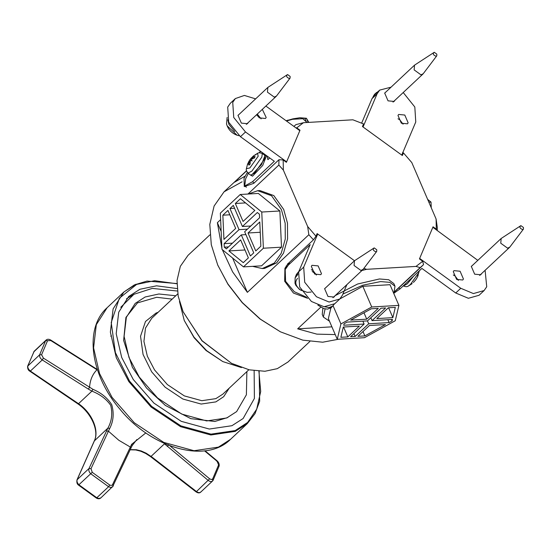 <?xml version="1.0" encoding="UTF-8"?>
<svg xmlns="http://www.w3.org/2000/svg" width="551" height="551" viewBox="0 0 551 551"><rect width="100%" height="100%" fill="white"/><g stroke="black" fill="none" stroke-linecap="round" stroke-linejoin="round"><path stroke-width="0.83" d="M217.611 264.79L227.983 284.323L242.206 302.664L259.996 318.988L280.48 331.854L260.389 319.146L242.309 302.561L227.852 283.917L217.776 265.162L211.288 244.72L209.8 224.36L214.112 206.012L224.037 191.831L242.096 181.789M361.993 270.472L366.601 269.315L416.005 266.415L420.137 267.648L423.533 264.673L422.7 261.27L419.449 258.915L433.052 226.798L436.302 229.154L436.495 229.932M363.55 123.927L352.86 119.801L363.55 123.927L362.448 126.544L402.361 155.52L403.463 152.909L411.804 162.593L436.089 218.988L436.302 229.154M402.643 152.462L403.463 152.909M295.804 127.791L296.762 127.846L300.013 130.208L286.41 162.325L283.159 159.962L278.971 159.714L253.777 183.325L244.272 186.603L244.024 178.29L247.351 172.449M300.013 130.208L299.627 130.566M437.239 230.47L437.267 227.198L436.089 218.988M352.86 119.801L303.463 122.701L295.97 124.616L293.869 126.379M296.762 127.846L303.463 122.701M278.971 159.714L278.84 165.066L283.372 170.128L283.159 159.962M283.372 170.128L307.665 226.523L308.842 234.733L313.464 239.809L315.998 236.214L307.665 226.523M315.998 236.214L317.107 233.596L354.493 260.74L317.713 234.037L316.398 235.263M366.601 269.315L363.86 268.392M422.7 261.27L416.005 266.415M286.196 265.899L285.928 267.834M307.651 298.318L293.456 293.07L284.653 281.217L284.915 268.282L288.276 263.419L313.464 239.809M183.049 311.618L201.976 340.828L231.516 363.323L202.065 340.711L183.173 311.907L178.18 296.169L177.023 280.48L180.342 266.319L188.001 255.368L209.89 234.857M309.855 341.489L287.966 362.007L277.284 368.667L264.935 371.264L249.266 369.838L231.516 363.323M338.72 339.202L322.672 342.212L302.823 340.146L280.48 331.847M420.137 267.648L394.826 291.376M335.235 334.581L316.839 334.14L297.65 328.844L320.73 307.217M308.842 234.733L247.378 292.347L232.625 271.905L222.308 249.631M221.922 248.467L217.376 222.687L220.627 219.635M247.929 194.048L278.84 165.066M246.552 170.941L234.512 182.229L245.043 176.175M217.376 222.687L221.158 231.461M232.591 258.013L247.378 292.347M297.65 328.844L331.902 326.839M286.176 120.8L292.939 118.844L299.875 117.749L304.855 118.362L306.645 122.515M308.126 122.425L306.418 118.265L308.794 122.391M306.452 118.555L304.855 118.362M427.638 199.366L431.006 202.107L428.871 202.238M431.006 202.107L431.261 207.775M235.332 203.505L240.429 198.732L254.817 210.461L243.074 221.468L235.332 203.505L245.546 202.906M243.48 266.891L261.594 265.823L281.499 247.172L279.874 210.978L258.357 193.435L240.236 194.496L220.338 213.154L221.957 249.348L243.48 266.891L263.378 248.232L281.499 247.172M263.378 248.232L261.759 212.039L279.874 210.978M261.759 212.039L240.236 194.496M248.033 232.99L259.776 221.977L260.864 246.18L255.767 250.953L248.033 232.99L260.237 232.274M234.561 208.271L229.96 208.54L233.321 205.392L242.412 226.502L257.331 212.514L259.431 214.222L259.59 217.748L244.665 231.737L253.756 252.847L250.395 255.995L241.304 234.884L226.385 248.873L224.285 247.165L224.126 243.638L232.494 243.149M224.285 247.165L228.465 246.924M242.412 226.502L250.774 226.013M224.126 243.638L239.051 229.65L229.96 208.54M239.051 229.65L247.413 229.161M241.304 234.884L245.904 234.616M222.852 215.2L227.942 210.427L235.683 228.396L223.94 239.41L222.852 215.2L229.822 214.794M228.899 250.925L240.642 239.919L248.384 257.882L243.287 262.655L228.899 250.925L244.981 249.982M248.363 194.021L257.689 190.708L271.526 195.715L281.389 209.559L285.177 223.258L285.28 239.044L281.224 253.281L274.35 263.013L262.255 268.551L252.606 266.353M257.689 190.708L259.982 190.577L273.819 195.584L283.682 209.421L287.47 223.121L287.574 238.907L283.517 253.143L276.643 262.875L264.549 268.42L262.255 268.551M347.826 336.902L340.869 337.308L343.307 327.039L359.348 326.096L347.826 336.902L343.569 327.025M398.91 305.385L371.732 306.983L340.911 323.933L337.267 339.292L364.445 337.694L395.267 320.744L398.91 305.385L390.005 284.702L362.827 286.3L339.905 298.904M371.732 306.983L362.827 286.3M340.911 323.933L333.141 305.895M330.882 307.968L328.362 318.609L337.267 339.292M366.739 319.167L350.698 320.11L371.305 308.774L378.262 308.367L366.739 319.167L363.991 312.796M353.928 333.596L355.161 336.468L350.574 336.737L364.115 324.043L343.734 325.242L344.093 323.747L347.096 322.094L367.476 320.896L381.017 308.209L385.604 307.94L372.063 320.627L392.443 319.435L392.085 320.93L389.082 322.583L387.842 319.704M392.085 320.93L391.465 319.49M364.115 324.043L362.875 321.164M389.082 322.583L368.702 323.774L355.161 336.468M368.702 323.774L367.462 320.896M372.063 320.627L370.823 317.755M364.872 335.896L357.916 336.31L369.439 325.503L385.48 324.567L364.872 335.896L362.992 331.544M392.87 317.638L376.829 318.581L388.352 307.775L395.308 307.368L392.87 317.638L388.613 307.761M342.901 294.041L362.868 285.204L380.589 281.582L389.839 282.36L394.991 286.231L393.793 293.504M329.477 321.205L323.375 317.073L325.097 308.946M335.118 295.66L357.627 284.013L379.467 278.964L388.71 279.743L393.862 283.613L394.991 286.231M323.375 317.073L322.245 314.456L322.865 308.257M241.434 367.565L222.769 361.566L206.584 350.615L193.98 337.143L184.241 320.462L179.454 301.445M184.241 320.462L194.09 337.715L206.026 350.484L222.769 361.566M403.077 124.195L399.757 119.767L398.008 118.789M397.98 115.441L398.669 114.45L404.792 115.042L408.139 122.818L407.458 123.817L401.335 123.217L397.98 115.441M394.895 100.337L394.158 101.439L388.035 100.84L384.688 93.071L386.526 91.411M403.222 92.527L414.82 107.004L415.764 121.991L401.755 155.079L363.047 126.985L377.063 93.897L379.687 90.095L391.045 87.175M379.687 90.095L374.646 94.82L372.028 98.615L361.697 123.011M316.419 275.052L313.092 270.624L311.349 269.646M321.481 273.675L320.792 274.673L314.669 274.074L311.322 266.298L312.011 265.3L318.134 265.899L321.481 273.675M334.822 295.942L334.085 297.051L327.962 296.452L324.615 288.676L326.454 287.023M306.563 297.237L294.289 291.706L285.59 281.313L285.198 269.57L288.373 265.065L310.199 244.596L298.656 271.85L299.661 286.975L311.418 301.466L324.036 306.749L334.739 303.746L339.781 299.021L329.078 302.031L316.453 296.748L304.703 282.25L303.697 267.125L317.713 234.037M346.889 284.633L342.398 295.226L339.781 299.021M458.377 280.39L455.05 275.961L453.308 274.983M460.092 271.237L463.439 279.013L462.75 280.011L456.627 279.412L453.28 271.636L453.969 270.637L460.092 271.237M481.512 273.675L480.782 274.777L474.659 274.178L471.312 266.402L473.151 264.749M393.986 293.173L400.047 288.882L421.88 268.42L455.739 293.001L468.364 298.284L479.067 295.281L484.109 290.556L473.399 293.566L460.781 288.283L419.655 258.426L432.845 227.281L477.82 260.368M485.107 270.3L486.726 286.761L484.109 290.556M298.828 271.45L296.459 274.343L296.045 275.314L298.442 272.408L295.928 275.617L295.122 277.821L297.864 274.474M312.217 271.464L316.067 274.184M301.487 290.556L299.923 289.571C295.426 285.714 294.599 282.022 297.457 278.496L297.581 278.379M413.698 276.079L407.279 283.855L403.442 285.955C405.502 286.83 407.086 286.899 408.188 286.155L410.392 284.502L418.719 272.786L419.332 270.803L417.293 277.325M415.778 279.805L413.408 282.463M415.599 279.956L415.881 279.557M261.119 118.858L257.289 114.085M262.324 109.36L266.181 117.48L265.499 118.479L259.376 117.88L256.601 114.725M248.198 122.604L247.468 123.713L241.345 123.114L237.998 115.338L239.83 113.685M269.735 157.958L267.924 159.659L267.125 156.071M265.858 106.047L299.806 130.69L286.616 161.836L245.498 131.978L233.741 117.487L232.736 102.362L235.36 98.56L230.318 103.285L227.701 107.087L228.706 122.212L240.456 136.703L274.322 161.291L252.489 181.754L244.713 185.983L245.65 178.779L248.336 173.365M262.586 153.743L263.13 153.164M286.616 161.836L286.231 162.194M235.36 98.56L244.382 95.44L255.636 98.87M248.04 163.055L248.549 162.944L248.04 163.055L247.413 164.542L248.962 162.283M249.892 159.797L250.126 159.535L249.844 159.935L251.001 160.486L249.844 159.935L247.413 164.542M250.126 163.02L248.976 162.256L248.88 165.176L249.293 164.88L250.161 163.978L250.209 161.601L250.939 160.41L251.883 160.665L251.222 160.017L252.11 158.929L254.459 157.937L254.92 156.973L255.085 156.45L252.186 157.738L253.791 156.147L251.917 157.558L253.563 155.857L250.126 159.535L251.001 160.486M252.337 157.014L252.427 157.496L252.337 157.014L253.618 155.809M255.34 154.996L257.537 153.336L258.185 156.236L249.851 167.945L246.393 168.689L247.557 164.129M253.24 158.385L252.186 157.738M248.976 162.256L247.984 164.315L248.625 162.194M262.29 153.536L265.045 155.396L264.597 159.012L254.583 173.09L250.677 175.19L248.053 173.145L251.917 171.065L261.835 157.118L262.29 153.536C260.038 152.661 258.453 152.599 257.537 153.336L253.563 155.857M252.151 160.982L251.222 160.017M264.411 155.32L265.065 155.41L261.518 164.563L251.339 175.294L250.691 175.204L252.551 176.168L262.731 165.438L266.271 156.284L265.065 155.41M507.602 248.184L509.833 247.075L523.409 229.133L523.45 227.487L520.881 225.628L501.162 238.487L500.756 243.218L507.602 248.184M520.881 225.628C519.228 227.067 519.793 228.376 522.575 229.553L523.409 229.133M318.202 305.247L323.712 308.567L327.487 309.132L331.344 307.582L334.333 304.104M324.945 306.831L329.167 307.561L333.024 306.012M360.905 270.458L363.137 269.343L376.719 251.408L376.753 249.761L374.191 247.895L354.472 260.761L354.066 265.486L360.905 270.458M374.191 247.895C372.538 249.334 373.103 250.643 375.878 251.821L376.719 251.408M378.317 91.376L374.687 94.131L373.199 96.487M376.367 92.554L375.066 94.428M420.978 74.846L423.209 73.738L436.791 55.803L436.826 54.15L434.264 52.29L414.538 65.149L414.138 69.881L420.978 74.846M434.264 52.29C432.611 53.729 433.176 55.038 435.951 56.216L436.791 55.803M227.136 117.432L226.516 123.954L227.184 125.862L237.088 135.229L239.175 135.725M227.818 119.884L228.865 124.285L234.747 131.537M274.288 97.121L276.512 96.012L290.095 78.07L290.136 76.424L287.567 74.557L267.848 87.423L267.442 92.155L274.288 97.121M287.567 74.557C285.914 75.997 286.479 77.305 289.261 78.49L290.095 78.07M175.776 295.756L158.888 293.986L145.147 296.996L135.215 303.387L126.344 317.314L124.099 336.392L128.982 357.482L139.265 377.042L157.552 397.939L181.768 414.09L206.673 420.93L226.709 417.982L236.641 411.59L246.387 394.785L246.876 371.608M177.098 288.559L156.56 285.817L139.933 289.268L128.727 296.472L118.727 312.176L116.192 333.699L121.702 357.475L133.301 379.543L153.929 403.112L181.238 421.329L209.325 429.043L231.923 425.709L243.129 418.505L254.397 398.428L254.142 370.747M134.306 294.076L126.475 298.78M30.085 370.878L78.511 403.697C91.776 412.589 99.442 430.283 94.455 440.724L77.195 479.584C76.617 481.388 77.264 483.172 79.137 484.935L96.804 497.76L98.911 498.497L100.867 497.877C99.579 499.027 98.057 499.068 96.287 498.001L78.69 485.224C77.092 484.274 76.534 482.476 77.009 479.831L89.014 468.502L91.011 468.674L92.237 472.31L109.677 484.976L110.93 485.438L112.301 485.128L131.641 444.32L145.843 432.907M195.991 491.327L196.487 491.561C198.525 492.959 200.068 492.98 201.115 491.644M97.568 370.107L50.823 340.573L47.544 340.697L41.6 354.741L43.391 358.116L92.878 389.281C101.253 392.835 107.541 397.994 111.75 404.744C114.147 413.278 113.472 421.164 109.732 428.409L91.011 468.674M106.453 431.027L108.437 431.178L118.844 440.29L130.263 447.026L130.821 448.349L112.466 486.988L110.531 487.435L108.581 486.726L90.915 473.894C89.042 472.138 88.408 470.34 89.014 468.502L107.851 428.168C111.75 421.267 112.707 413.67 110.723 405.357C106.391 399.069 100.124 394.33 91.907 391.141L78.511 403.697L78.111 403.532M169.818 445.711L209.649 478.819L211.391 479.577L212.665 478.936L218.609 464.899L217.08 461.277L204.552 450.842M47.544 340.697L45.65 340.594L45.995 340.167L34.121 351.304L27.853 365.85C27.55 367.737 28.411 369.452 30.436 371.016L42.255 359.934C40.202 358.405 39.321 356.697 39.624 354.816L45.65 340.594L33.632 352.034M212.665 478.936L212.686 480.885L200.771 492.071C199.565 493.262 197.961 493.166 195.942 491.788L150.568 456.627L145.746 453.494L140.815 451.248L135.773 449.947L130.139 449.809M212.548 481.03L212.893 480.603C211.839 481.946 210.31 481.905 208.299 480.486L164.474 443.824L151.077 456.38L196.487 491.561L209.649 478.819M168.689 444.774L167.346 446.434M130.821 448.349L132.192 445.545L136.841 439.553M113.203 486.065L112.803 484.494M217.08 461.277L216.543 461.022M92.878 389.281L91.907 391.141L88.408 389.116L89.544 387.312C90.061 380.032 92.54 374.177 96.983 369.749L96.645 369.652M88.408 389.116L42.255 359.934L43.391 358.116M307.045 122.494L302.788 118.699L292.505 119.298L286.472 121.013M260.506 151.263L259.287 152.82M259.466 152.806L260.651 151.367M377.063 93.897L372.028 98.615M289.585 262.193L288.373 265.065M303.697 267.125L298.656 271.85M398.738 287.932L400.047 288.882M460.781 288.283L455.739 293.001M254.163 182.966L252.489 181.754M245.498 131.978L240.456 136.703M250.98 158.44L251.945 159.032M249.08 161.112L250.168 162.015M158.123 312.3L155.988 313.085L145.485 321.488L140.539 336.241L143.06 354.493L151.677 371.842L165.1 387.181L182.877 399.034L201.156 404.055L215.861 401.893L223.685 396.686L229.23 388.152M248.866 369.742L222.824 394.158L215.861 398.635L201.811 400.701L184.358 395.907L167.38 384.584L154.562 369.941L147.351 356.221L143.928 341.441L145.498 328.065L151.718 318.306L177.759 293.89M258.908 371.243L260.699 391.506L256.704 409.166L247.654 422.424L235.201 430.579L210.992 434.14L180.907 425.875L151.649 406.363L129.547 381.12L115.373 352.557L111.219 322.514L119.36 298.229L136.648 284.399L154.659 280.7L176.905 283.772M135.98 284.22L123.899 291.989L113.107 308.925L110.372 332.143L116.316 357.792L128.831 381.595L151.077 407.01L180.535 426.66L210.826 434.98L235.201 431.392L247.289 423.616L255.023 413.629L259.679 401.19L259.135 371.257M247.289 423.616L230.49 439.361L218.41 447.13L194.035 450.725L163.743 442.398L134.286 422.755L112.039 397.333L99.524 373.537L93.58 347.881L96.315 324.67L107.108 307.733L123.899 291.989L134.361 284.915L147.076 281.065L176.912 283.551M77.009 479.831L94.262 440.986L107.851 428.168L109.732 428.409M150.623 456.173L146.256 453.246L141.311 451.007L136.4 449.74L130.215 449.644M96.804 497.76L96.273 497.429L96.804 497.76L108.581 486.726L109.677 484.976M78.862 484.79L92.237 472.31M34.224 351.201L27.626 366.222L39.624 354.816L41.6 354.741M131.641 444.32L132.192 445.545M218.609 464.899L218.912 466.387L219.146 466.015C219.443 464.1 218.761 462.372 217.108 460.822L205.055 450.787M422.886 265.293L394.688 291.727M246.504 170.769L224.037 191.831M286.127 120.765L288.104 120.097M299.875 117.749L306.418 118.265M260.423 151.201L259.122 152.841M285.198 269.57L287.67 263.736M311.184 292.064L307.21 292.374L299.551 289.516L295.859 285.37L295.005 283.331L295.122 277.821M417.679 276.457L418.175 275.362M408.188 286.155L412.169 283.641M415.881 279.66L417.3 277.318M244.713 185.983L246.414 187.216M250.202 163.805L248.997 164.942M254.886 156.67L254.3 158.047M248.053 173.145C246.511 171.223 245.953 169.736 246.393 168.689M248.432 162.18L249.851 159.831M249.954 159.687L251.566 157.724M252.799 158.585L252.131 157.999M251.773 157.848L252.682 158.64M249.259 162.077L250.133 162.6M509.53 247.413L479.632 275.438M501.162 238.487L471.263 266.512M317.872 305.109L323.712 308.567M362.833 269.68L332.935 297.705M354.472 260.761L324.573 288.786M422.906 74.075L393.008 102.1M414.538 65.149L384.646 93.174M226.516 123.954C228.121 129.444 231.647 133.197 237.088 135.229M276.216 96.342L246.318 124.368M267.848 87.423L237.949 115.448M230.49 439.361C206.019 464.052 151.325 448.294 119.65 408.842C90.357 374.728 84.021 328.189 107.108 307.733M120.765 307.286L133.927 294.296L152.283 288.393L177.346 291.024M227.804 417.5L214.821 421.487L190.804 418.65L165.314 405.384L146.594 388.124L132.419 367.359L123.631 340.422L125.924 317.424L137.474 302.898L156.656 297.292L172.181 299.124M111.357 335.49L110.772 336.22M94.262 440.986C99.414 431.075 91.197 412.864 78.049 403.979L30.009 371.312C28.287 370.479 27.488 368.784 27.626 366.222M113.375 485.83L100.867 497.877M213.037 480.424L219.146 466.015M97.382 369.542L50.906 340.153C48.86 338.961 47.228 338.968 45.995 340.167"/></g></svg>
